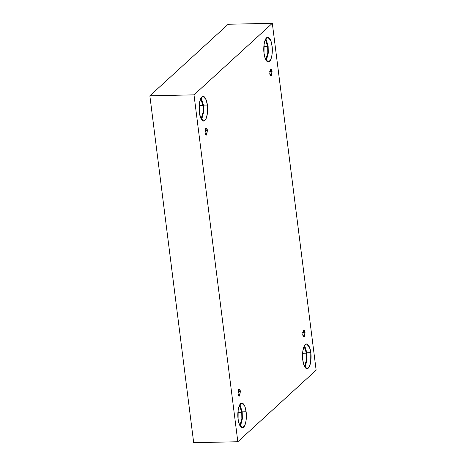 <?xml version="1.0" encoding="UTF-8"?>
<svg xmlns="http://www.w3.org/2000/svg" width="466" height="466" viewBox="0 0 466 466"><rect width="100%" height="100%" fill="white"/><g stroke="black" fill="none" stroke-linecap="round" stroke-linejoin="round"><path stroke-width="0.7" d="M305.049 332.433L303.826 329.934L302.749 334.536L303.471 330.097C304.391 329.992 304.915 330.773 305.049 332.433L304.327 336.871C303.413 336.976 302.888 336.196 302.749 334.536L303.978 337.035L305.049 332.433L302.708 332.485L305.049 332.433M272.074 71.409L270.851 68.91L269.773 73.511L270.496 69.067C271.416 68.968 271.94 69.743 272.074 71.409L271.352 75.847C270.437 75.952 269.913 75.172 269.773 73.511L271.002 76.005L272.074 71.409L269.732 71.455L272.074 71.409M207.387 130.503L206.164 128.004L205.087 132.606L205.809 128.167C206.729 128.063 207.254 128.843 207.387 130.503L206.665 134.942C205.751 135.047 205.226 134.266 205.087 132.606L206.316 135.099L207.387 130.503L205.046 130.556L207.387 130.503M240.363 391.527L239.14 389.034L238.062 393.63L238.784 389.192C239.705 389.087 240.229 389.867 240.363 391.527L239.641 395.972C238.726 396.071 238.202 395.29 238.062 393.63L239.291 396.129L240.363 391.527L238.021 391.58L240.363 391.527M267.67 46.449L265.358 39.558L267.67 46.449L267.793 52.955L265.795 59.764L267.793 52.955L267.67 46.449L263.843 46.536L267.67 46.449M272.051 45.948L270.752 40.484L267.769 37.239L265.509 39.249L264.111 44.072L264.03 53.27C263.43 49.961 263.599 40.67 266.546 37.798C269.534 35.247 271.777 42.342 272.051 45.948C272.645 49.25 272.482 58.547 269.534 61.419C266.546 63.97 264.304 56.875 264.03 53.27L265.329 58.733L268.311 61.978L270.571 59.968L271.963 55.145L272.051 45.948L268.131 46.029L272.051 45.948M265.841 38.666L268.131 46.029L265.841 38.666M306.418 353.176L304.106 346.285L306.418 353.176L306.541 359.676L304.543 366.492L306.541 359.676L306.418 353.176L302.591 353.257L306.418 353.176M310.799 352.669L309.5 347.211L306.517 343.966L304.257 345.97L302.865 350.793L302.778 359.997C302.184 356.688 302.347 347.397 305.294 344.52C308.282 341.974 310.525 349.069 310.799 352.669C311.399 355.977 311.23 365.274 308.282 368.146C305.294 370.697 303.051 363.602 302.778 359.997L304.077 365.455L307.059 368.699L309.319 366.695L310.717 361.872L310.799 352.669L306.878 352.756L310.799 352.669M304.589 345.388L306.878 352.756L304.589 345.388M241.732 412.27L239.419 405.379L241.732 412.27L241.854 418.771L239.856 425.586L241.854 418.771L241.732 412.27L237.905 412.358L241.732 412.27M246.112 411.763L244.813 406.305L241.831 403.061L239.571 405.07L238.173 409.894L238.091 419.091C237.491 415.783 237.66 406.492 240.607 403.62C243.596 401.069 245.838 408.164 246.112 411.763C246.706 415.072 246.543 424.369 243.596 427.24C240.607 429.792 238.365 422.697 238.091 419.091L239.39 424.555L242.372 427.794L244.633 425.79L246.025 420.967L246.112 411.763L242.192 411.851L246.112 411.763M239.903 404.482L242.192 411.851L239.903 404.482M202.984 105.549L200.671 98.658L202.984 105.549L203.106 112.05L201.108 118.859L203.106 112.05L202.984 105.549L199.157 105.631L202.984 105.549M207.364 105.042L206.059 99.584L203.083 96.34L200.823 98.343L199.425 103.167L199.343 112.37C198.743 109.061 198.912 99.765 201.86 96.893C204.848 94.342 207.09 101.437 207.364 105.042C207.958 108.351 207.795 117.642 204.848 120.513C201.854 123.065 199.617 115.97 199.343 112.37L200.642 117.828L203.625 121.073L205.885 119.069L207.277 114.24L207.364 105.042L203.444 105.124L207.364 105.042M201.155 97.761L203.444 105.124L201.155 97.761M149.86 95.815L193.681 442.7L237.823 441.739L194.002 94.854L149.86 95.815L194.002 94.854L272.319 23.3L316.14 370.185L237.823 441.739L193.681 442.7L149.86 95.815L228.177 24.261L272.319 23.3L228.177 24.261L149.86 95.815M194.002 94.854L237.823 441.739L316.14 370.185L272.319 23.3L194.002 94.854M201.632 119.733L203.613 112.096L203.444 105.124L203.613 112.096L201.632 119.733M240.38 426.46L242.361 418.817L242.192 411.851L242.361 418.817L240.38 426.46M305.067 367.365L307.047 359.723L306.878 352.756L307.047 359.723L305.067 367.365M266.319 60.638L268.3 52.996L268.131 46.029L268.3 52.996L266.319 60.638"/></g></svg>
